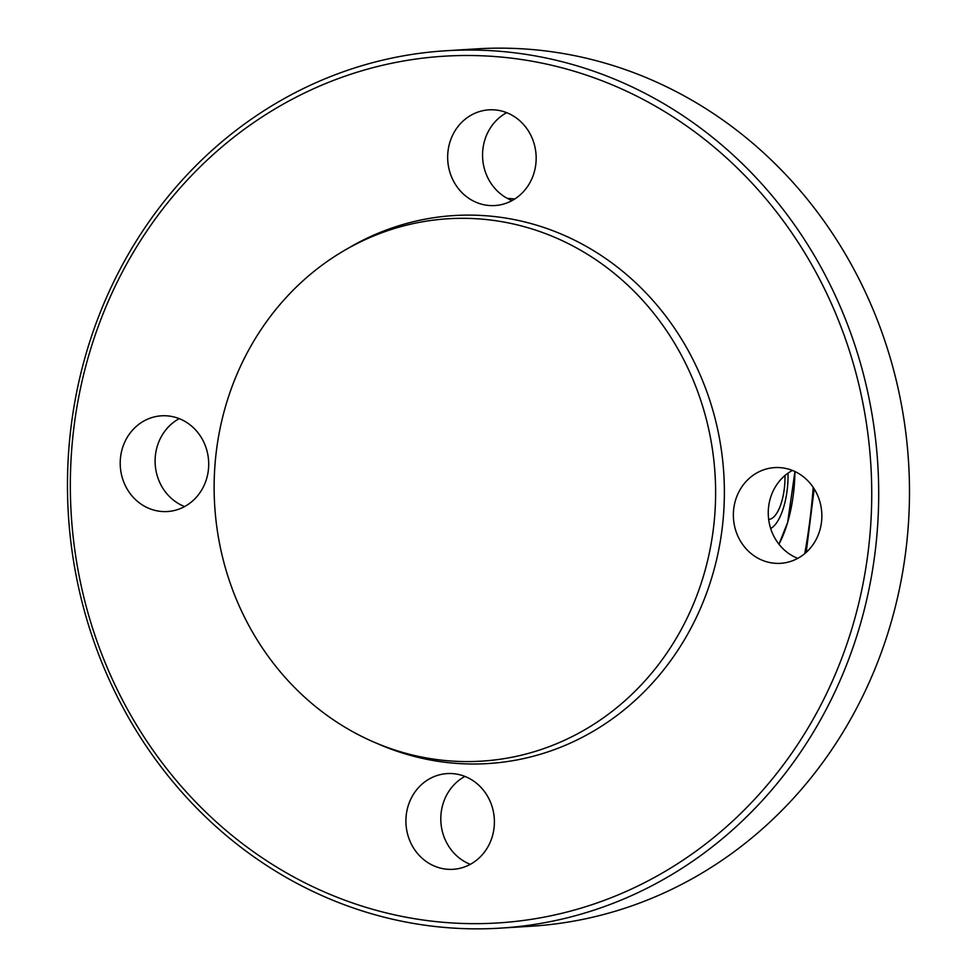 <?xml version="1.0" encoding="UTF-8"?>
<svg xmlns="http://www.w3.org/2000/svg" width="977" height="977" viewBox="0 0 977 977"><rect width="100%" height="100%" fill="white"/><g stroke="black" fill="none" stroke-linecap="round" stroke-linejoin="round"><path stroke-width="1.47" d="M464.905 776.41A47.946 44.234 -93.5 0 0 440.896 815.575A47.946 44.234 -93.5 0 0 470.291 864.34M792.359 470.425A47.946 44.234 -93.5 0 0 768.349 516.027A47.946 44.234 -93.5 0 0 797.745 558.356M506.66 112.66A47.946 44.234 -93.5 0 0 482.65 158.262A47.946 44.234 -93.5 0 0 512.058 200.59M179.206 418.644A47.946 44.234 -93.5 0 0 155.196 464.246A47.946 44.234 -93.5 0 0 184.604 506.575M167.47 415.884A47.946 44.234 86.5 0 1 208.712 464.185A47.946 44.234 86.5 0 1 167.397 511.533A47.946 44.234 86.5 0 1 120.305 466.383A47.946 44.234 86.5 0 1 161.523 415.811A47.946 44.234 86.5 0 1 167.47 415.884M536.068 161.425A47.946 44.234 86.5 0 1 494.85 205.549A47.946 44.234 86.5 0 1 447.759 160.399A47.946 44.234 86.5 0 1 488.976 109.839A47.946 44.234 86.5 0 1 536.068 161.425M774.602 563.253A47.946 44.234 86.5 0 1 733.361 514.952A47.946 44.234 86.5 0 1 774.676 467.604A47.946 44.234 86.5 0 1 821.767 512.754A47.946 44.234 86.5 0 1 780.55 563.326A47.946 44.234 86.5 0 1 774.602 563.253M406.005 817.712A47.946 44.234 86.5 0 1 447.222 773.589A47.946 44.234 86.5 0 1 494.301 818.738A47.946 44.234 86.5 0 1 453.096 869.31A47.946 44.234 86.5 0 1 406.005 817.712M499.992 928.15L530.78 926.257A439.528 405.479 -93.5 0 0 908.598 462.732A439.528 405.479 -93.5 0 0 476.959 48.85L446.184 50.743A439.528 405.479 -93.5 0 0 68.402 455.27A439.528 405.479 -93.5 0 0 499.992 928.15A439.528 405.479 -93.5 0 0 877.81 464.625A439.528 405.479 -93.5 0 0 446.184 50.743M71.26 455.807A434.203 400.57 -93.5 0 0 647.348 881.242A434.203 400.57 -93.5 0 0 694.5 131.663A434.203 400.57 -93.5 0 0 71.26 455.807M374.496 742.349L379.723 744.584A274.525 253.263 -93.5 0 0 723.823 474.065A274.525 253.263 -93.5 0 0 349.241 247.621L344.331 250.491A271.704 250.662 -93.5 0 0 214.708 468.813A271.704 250.662 -93.5 0 0 374.496 742.349A271.704 250.662 -93.5 0 0 715.066 474.602A271.704 250.662 -93.5 0 0 344.331 250.491M778.95 544.226L787.645 522.39L794.936 471.549A78.209 29.908 -85.2 0 1 787.67 522.304A78.209 29.908 -85.2 0 1 778.913 544.189M784.971 475.494A35.392 13.531 -85.2 0 1 781.698 501.653A35.392 13.531 -85.2 0 1 768.655 519.385M788.036 473.112A45.577 17.427 -85.2 0 1 783.823 506.623A45.577 17.427 -85.2 0 1 770.658 528.496M813.194 487.352A248.805 95.148 -85.2 0 1 804.755 553.605M507.21 198.319L514.794 198.966M814.207 488.915L806.196 552.359"/></g></svg>
